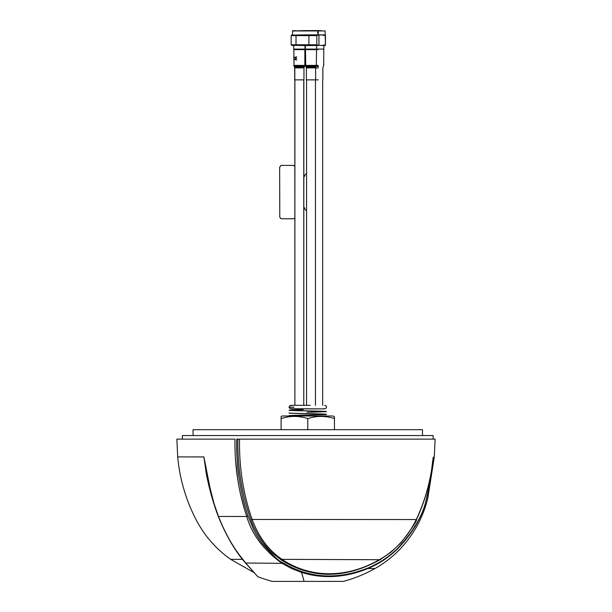 <?xml version="1.0" encoding="UTF-8"?>
<svg xmlns="http://www.w3.org/2000/svg" width="612" height="612" viewBox="0 0 612 612"><rect width="100%" height="100%" fill="white"/><g stroke="black" fill="none" stroke-linecap="round" stroke-linejoin="round"><path stroke-width="0.92" d="M306.566 174.122L306.566 210.054M374.613 568.54L367.827 568.54C347.578 576.856 327.565 578.738 307.782 574.163L301.594 572.427L291.473 568.479L281.971 563.3C263.749 550.173 252.006 534.559 246.751 516.474C238.519 491.849 234.595 466.069 234.962 439.118L176.883 439.118L234.962 439.118M272.363 581.4L343.21 581.4M343.164 581.4L339.369 581.4M339.209 581.4L337.87 581.4M335.391 581.4L332.568 581.4M330.212 581.4L311.47 581.4M367.123 568.831L383.938 559.904M218.27 516.429C226.318 536.074 235.413 551.611 245.542 563.04L257.713 576.634A137.432 137.432 0 0 0 272.218 581.4M211.775 496.745L203.888 456.919L209.075 486.18L213.244 501.259L218.461 516.467C230.64 546.814 242.826 558.901 245.963 563.3L257.713 576.634M245.55 563.04L281.971 563.3L282.614 562.573C279.317 561.694 272.363 555.145 261.768 542.936C256.038 534.666 256.176 534.383 253.628 529.602L248.005 516.046C239.965 491.543 236.194 465.9 236.691 439.118L238.145 439.118M397.203 549.293L397.456 549.041C388.421 557.631 378.545 564.134 367.827 568.54L367.766 568.097C336.891 580.168 308.502 578.325 282.614 562.573M250.951 519.886C241.824 494.404 237.464 467.476 237.869 439.118L239.56 439.118C239.017 467.293 243.216 494.075 252.144 519.458L250.951 519.886C253.72 527.911 258.165 535.997 264.277 544.16C268.263 549.018 268.653 549.461 273.457 553.944L281.382 560.072C312.135 579.159 345.03 579.044 380.06 559.72L391.229 551.986L401.189 542.553C412.258 527.858 417.353 520.192 416.474 519.55C425.661 499.721 431.246 478.905 433.219 457.095L429.961 482.463L426.472 498.451C423.473 514.271 413.743 531.055 397.287 548.788C388.49 557.134 378.652 563.576 367.766 568.097M237.869 439.118L236.691 439.118M182.399 439.118L182.399 435.56L433.166 435.56L433.166 439.118L435.117 439.118L239.56 439.118M416.474 519.55L252.144 519.458C258.777 537.175 268.737 550.471 282.04 559.353C310.269 578.508 347.165 578.539 379.945 559.353C395.604 550.318 407.722 537.015 416.298 519.458C425.462 500.027 431.1 479.242 433.219 457.095C434.642 457.095 434.642 457.095 433.219 457.095M414.982 526.825L416.55 524.079M418.004 521.332L420.872 515.281M432.378 466.275C431.827 473.543 429.899 484.276 426.595 498.489C422.884 515.755 413.177 532.608 397.456 549.041C400.944 549.041 400.944 549.041 397.456 549.041L397.287 548.788M426.472 498.451L426.595 498.489C428.14 498.489 428.14 498.489 426.595 498.489L430.879 477.49M431.215 475.31L432.21 467.813M235.574 460.025L237.594 478.462M240.554 494.351L244.593 509.712M214.284 504.563L206.298 473.566L203.888 456.919L177.694 456.912L176.883 439.118M293.814 57.138L294.242 57.406L293.814 56.778M294.242 57.819L293.806 58.454L294.242 59.05M293.814 60.06L294.242 59.433L293.814 59.701M293.814 58.668L293.814 58.239M193.071 435.56L193.071 429.693L422.494 429.693L422.494 435.56M306.39 79.866L315.631 79.866L315.631 67.894L306.39 67.894L306.39 79.866M316.526 49.633L316.289 66.287L305.732 66.287L305.495 49.633L318.225 49.633C325.339 49.633 325.339 49.633 318.225 49.633M306.39 67.894L306.145 66.999L315.876 66.999L315.631 67.894L318.225 67.894C323.717 67.894 323.717 67.894 318.225 67.894M295.619 59.02L296.652 58.239L295.007 57.62L296.652 56.778L294.8 57.406L296.384 58.454L294.8 59.433L296.652 60.06L295.351 59.333M306.566 79.866L306.566 405.328M315.455 405.328L315.455 79.866M294.877 218.17L293.37 218.759M293.492 218.759L280.9 218.759M281.023 218.759L279.653 216.985M279.776 216.985L279.653 167.191M279.776 167.191L280.9 165.408L293.37 165.408L294.862 165.997M303.804 177.488L305.464 174.122L306.474 174.122M306.474 210.054L305.472 210.054L303.797 206.695M293.24 165.408L294.862 166.265M310.781 412.258L326.456 411.639C327.611 411.18 287.954 410.721 289.109 410.262L296.407 409.864M303.2 409.596L289.109 410.178C287.954 410.637 327.611 411.096 326.456 411.555L307.01 412.258M289.109 412.932C287.954 413.391 327.611 413.85 326.456 414.309C327.611 414.768 287.954 415.227 289.109 415.686M289.109 415.778C287.954 415.318 327.611 414.859 326.456 414.401C327.611 413.942 287.954 413.483 289.109 413.024M333.089 416.038L333.563 416.275M333.792 416.397L334.443 416.833M281.994 415.999A61.605 61.605 0 0 0 281.107 416.42L281.107 418.6C289.996 415.693 298.893 415.693 307.782 418.6C316.679 415.693 325.569 415.693 334.458 418.6L334.458 416.879L334.458 418.6L334.458 416.879L333.005 415.999L281.994 415.999L332.683 415.999M281.107 429.693L281.107 418.6M307.782 429.693L307.782 418.6M334.458 429.693L334.458 418.6M289.468 415.999L300.461 415.999M289.139 407.416L289.621 405.855L292.704 405.328L290.891 405.328C288.489 406.674 288.489 407.86 290.891 408.885L324.681 408.885L291.649 408.717M289.109 407.508L291.021 407.309C290.302 407.347 299.39 406.881 289.109 407.508M289.728 415.8L293.615 415.999M317.406 32.467L318.225 32.467M318.225 31.051L317.949 31.533M305.901 49.633L305.365 49.098L305.365 45.54L305.365 49.098L305.901 49.633L305.365 49.098L316.656 49.098L316.656 45.54L316.656 49.098L323.87 49.098L323.87 45.54M321.522 45.54L325.339 45.525M325.454 35.611L325.454 44.791L321.606 45.525L318.73 45.234M325.454 44.791L325.217 35.611L321.606 34.876L318.73 35.175M325.347 34.876L318.225 34.869L318.225 30.952L325.163 30.952L321.522 30.952M320.933 30.6L317.261 30.6M304.983 45.54L304.983 49.098L304.983 45.54L304.983 49.098L293.691 49.098L293.691 45.54M311.011 30.6L304.631 30.6M306.275 30.952L292.398 30.952L305.036 30.6M294.135 30.6L295.29 30.6M317.59 30.6L304.432 30.6M304.309 45.54L318.37 45.479L316.832 44.791L303.078 44.791M317.888 45.525L318.944 44.791L318.944 35.611L317.888 34.876L316.832 35.611L316.832 44.791M316.832 35.611L308.899 35.611L308.899 44.791M303.078 35.611L308.899 35.611M304.072 30.952L317.949 30.952L317.949 34.869L304.072 34.869M294.709 79.866L294.709 67.894L303.957 67.894L303.957 79.866L294.709 79.866M294.471 66.999L294.058 66.287L304.608 66.287L303.957 67.894L304.202 66.999L294.471 66.999L294.709 67.894M294.816 67.894L294.892 405.328L294.892 79.866M303.782 79.866L303.782 405.328L303.85 79.866M304.853 49.633L293.821 49.633L294.058 66.287L293.821 65.4L304.853 65.4L304.853 49.633M316.121 49.633L316.656 49.098L316.121 49.633M305.365 49.098L305.365 45.54L305.365 49.098M318.225 79.866C324.192 79.866 324.192 79.866 318.225 79.866L315.631 79.866M305.679 45.54L291.656 45.334M304.172 35.611L296.009 35.611L296.009 44.791L291.167 44.791L291.167 35.611L296.009 35.611M304.172 44.791L296.009 44.791M292.398 45.54L291.167 44.791M292.758 30.6L292.398 34.869L291.167 35.611M305.679 34.869L291.656 35.075M253.628 572.381L230.709 559.353L242.566 559.353M220.243 520.208C188.901 520.208 188.901 520.208 220.243 520.208M218.461 516.467L246.751 516.474L248.005 516.046M304.095 581.4L301.594 572.427M281.382 560.072L282.04 559.353L380.06 559.72M318.225 65.4C325.339 65.4 325.339 65.4 318.225 65.4L305.495 65.4M318.225 66.999C324 66.999 324 66.999 318.225 66.999M318.225 66.287C324.49 66.287 324.49 66.287 318.225 66.287L316.289 66.287L315.876 66.999M343.355 581.4A137.432 137.432 0 0 0 374.972 568.54C384.313 563.292 392.682 556.79 400.08 549.041C413.712 534.605 422.938 517.752 427.757 498.489L434.283 457.095L435.117 439.118M230.709 559.353C216.128 549.048 204.676 535.997 196.345 520.208C185.994 500.325 179.775 479.227 177.694 456.912M207.177 478.087L206.32 473.703M205.907 471.378C208.692 486.93 212.815 501.947 218.277 516.436M293.806 58.155L293.806 58.752M304.608 66.287L304.853 65.4L304.608 66.287M306.145 66.999L305.732 66.287M310.207 405.328L290.891 405.328L310.207 405.328M323.916 408.717L324.681 408.885C326.448 408.357 326.869 407.347 325.944 405.855L324.681 405.328L325.936 405.848M326.441 407.332L326.334 406.452M325.163 30.952L325.163 34.869M323.74 49.633L323.74 65.4L322.853 67.894L322.853 79.866M322.669 405.328L322.669 79.866M294.227 49.633L293.691 49.098M304.447 49.633L304.983 49.098"/></g></svg>
